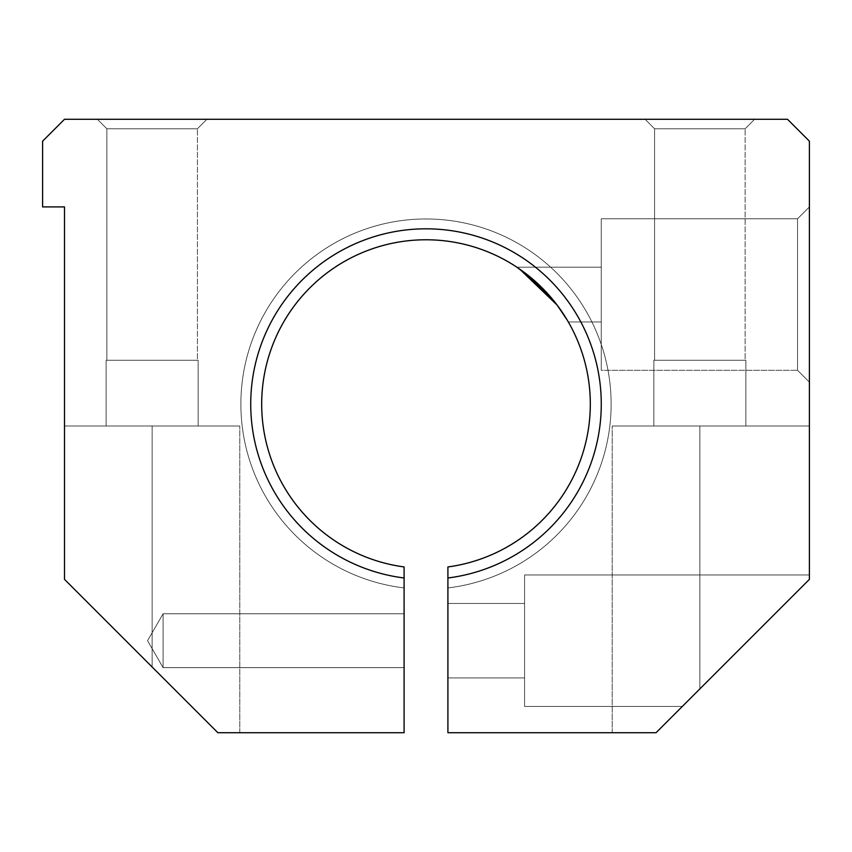 <?xml version="1.0" encoding="UTF-8"?>
<svg xmlns="http://www.w3.org/2000/svg" width="852" height="852" viewBox="0 0 852 852"><rect width="100%" height="100%" fill="white"/><g stroke="black" fill="none" stroke-linecap="round" stroke-linejoin="round"><path stroke-width="0.64" stroke-dasharray="4.26 3.19" d="M404.093 577.986A175.267 175.267 0 0 1 251.074 393.113A175.267 175.267 0 0 1 426 228.826A175.267 175.267 0 0 0 251.074 393.113A175.267 175.267 0 0 0 404.093 577.986A175.267 175.267 0 0 1 251.074 393.113A175.267 175.267 0 0 1 426 228.826A175.267 175.267 0 0 0 251.074 393.113A175.267 175.267 0 0 0 404.093 577.986A175.267 175.267 0 0 1 251.074 393.113A175.267 175.267 0 0 1 426 228.826A175.267 175.267 0 0 0 251.074 393.113A175.267 175.267 0 0 0 404.093 577.986A175.267 175.267 0 0 1 251.074 393.113A175.267 175.267 0 0 1 426 228.826A175.267 175.267 0 0 1 600.926 393.113A175.267 175.267 0 0 1 447.907 577.986L447.907 732.72L447.907 577.986A175.267 175.267 0 0 0 600.926 393.113A175.267 175.267 0 0 0 426 228.826A175.267 175.267 0 0 1 600.926 393.113A175.267 175.267 0 0 1 447.907 577.986A175.267 175.267 0 0 0 600.926 393.113A175.267 175.267 0 0 0 426 228.826A175.267 175.267 0 0 0 251.074 393.113A175.267 175.267 0 0 0 404.093 577.986L404.093 587.923A185.129 185.129 0 0 1 241.201 393.113A185.129 185.129 0 0 1 426 218.964A185.129 185.129 0 0 0 241.201 393.113A185.129 185.129 0 0 0 404.093 587.923A185.129 185.129 0 0 1 241.201 393.113A185.129 185.129 0 0 1 426 218.964A185.129 185.129 0 0 0 241.201 393.113A185.129 185.129 0 0 0 404.093 587.923L404.093 566.942A164.319 164.319 0 0 1 262.054 393.113A164.319 164.319 0 0 1 426 239.774A164.319 164.319 0 0 1 589.946 393.113A164.319 164.319 0 0 1 447.907 566.942A164.319 164.319 0 0 0 589.946 393.113A164.319 164.319 0 0 0 426 239.774A164.319 164.319 0 0 0 262.054 393.113A164.319 164.319 0 0 0 404.093 566.942L404.093 577.986A175.267 175.267 0 0 1 251.074 393.113A175.267 175.267 0 0 1 426 228.826A175.267 175.267 0 0 1 600.926 393.113A175.267 175.267 0 0 1 447.907 577.986L447.907 587.923L447.907 577.986A175.267 175.267 0 0 0 600.926 393.113A175.267 175.267 0 0 0 426 228.826A175.267 175.267 0 0 1 600.926 393.113A175.267 175.267 0 0 1 447.907 577.986A175.267 175.267 0 0 0 600.926 393.113A175.267 175.267 0 0 0 426 228.826A175.267 175.267 0 0 0 251.074 393.113A175.267 175.267 0 0 0 404.093 577.986L404.093 587.923A185.129 185.129 0 0 1 241.201 393.113A185.129 185.129 0 0 1 426 218.964A185.129 185.129 0 0 1 610.799 393.113A185.129 185.129 0 0 1 447.907 587.923A185.129 185.129 0 0 0 610.799 393.113A185.129 185.129 0 0 0 426 218.964A185.129 185.129 0 0 1 610.799 393.113A185.129 185.129 0 0 1 447.907 587.923A185.129 185.129 0 0 0 610.799 393.113A185.129 185.129 0 0 0 426 218.964A185.129 185.129 0 0 0 241.201 393.113A185.129 185.129 0 0 0 404.093 587.923L404.093 577.986A175.267 175.267 0 0 1 251.074 393.113A175.267 175.267 0 0 1 426 228.826A175.267 175.267 0 0 0 251.074 393.113A175.267 175.267 0 0 0 404.093 577.986L404.093 732.72L404.093 577.986A175.267 175.267 0 0 1 251.074 393.113A175.267 175.267 0 0 1 426 228.826A175.267 175.267 0 0 1 600.926 393.113A175.267 175.267 0 0 1 447.907 577.986A175.267 175.267 0 0 0 600.926 393.113A175.267 175.267 0 0 0 426 228.826A175.267 175.267 0 0 1 600.926 393.113A175.267 175.267 0 0 1 447.907 577.986A175.267 175.267 0 0 0 600.926 393.113A175.267 175.267 0 0 0 426 228.826A175.267 175.267 0 0 0 251.074 393.113A175.267 175.267 0 0 0 404.093 577.986L404.093 587.923L404.093 577.986M745.138 128.769L754.627 119.28L645.081 119.28L654.57 128.769L745.138 128.769L654.57 128.769L654.57 360.279L745.138 360.279L745.138 128.769L754.627 119.28L645.081 119.28L654.57 128.769L745.138 128.769L654.57 128.769L654.57 360.279L745.138 360.279L745.138 128.769L745.138 360.279L654.57 360.279L745.138 360.279L654.57 360.279L654.57 128.769L745.138 128.769L654.57 128.769L645.081 119.28L754.627 119.28L745.138 128.769L745.138 360.279L654.57 360.279L745.138 360.279L654.57 360.279L654.57 128.769L745.138 128.769L654.57 128.769L645.081 119.28L754.627 119.28L745.138 128.769M745.862 426L745.862 360.279L653.846 360.279L653.846 426L745.862 426L745.862 360.279L653.846 360.279L653.846 426L745.862 426L653.846 426L653.846 360.279L745.862 360.279L745.862 426L653.846 426L653.846 360.279L745.862 360.279L653.846 360.279L745.862 360.279L745.862 426L653.846 426L745.862 426M197.43 128.769L206.919 119.28L97.373 119.28L106.862 128.769L197.43 128.769L106.862 128.769L106.862 360.279L197.43 360.279L197.43 128.769L206.919 119.28L97.373 119.28L106.862 128.769L197.43 128.769L106.862 128.769L106.862 360.279L197.43 360.279L197.43 128.769L197.43 360.279L106.862 360.279L197.43 360.279L106.862 360.279L106.862 128.769L197.43 128.769L106.862 128.769L97.373 119.28L206.919 119.28L197.43 128.769L197.43 360.279L106.862 360.279L197.43 360.279L106.862 360.279L106.862 128.769L197.43 128.769L106.862 128.769L97.373 119.28L206.919 119.28L197.43 128.769M198.154 426L198.154 360.279L106.138 360.279L106.138 426L198.154 426L198.154 360.279L106.138 360.279L106.138 426L198.154 426L106.138 426L106.138 360.279L198.154 360.279L198.154 426L106.138 426L106.138 360.279L198.154 360.279L106.138 360.279L198.154 360.279L198.154 426L106.138 426L198.154 426M797.547 370.322L809.4 382.186L809.4 206.919L797.547 218.772L797.547 370.322L797.547 218.772L601.267 218.772L601.267 370.322L797.547 370.322L601.267 370.322L601.267 218.772L601.267 370.322L601.267 218.772L797.547 218.772L797.547 370.322L797.547 218.772L809.4 206.919L809.4 382.186L809.4 206.919L809.4 382.186L797.547 370.322M568.305 321.939L601.267 321.939L601.267 267.166L516.823 267.166L601.267 267.166L601.267 321.939L568.305 321.939L567.155 319.979L568.305 321.939M519.635 269.072L516.823 267.166M525.982 273.694L548.475 294.547M524.587 706.425L682.335 706.425L809.4 579.36L809.4 574.983L524.587 574.983L524.587 706.425L682.335 706.425L809.4 579.36L809.4 574.983L524.587 574.983L524.587 706.425L524.587 574.983L809.4 574.983L809.4 579.36L682.335 706.425L524.587 706.425L524.587 574.983L524.587 706.425L524.587 574.983L524.587 706.425L524.587 574.983L809.4 574.983L809.4 579.36L656.04 732.72L809.4 579.36L682.335 706.425L524.587 706.425M447.907 677.947L524.587 677.947L524.587 603.461L447.907 603.461L447.907 677.947L524.587 677.947L524.587 603.461L447.907 603.461L447.907 677.947L447.907 603.461L524.587 603.461L524.587 677.947L447.907 677.947L447.907 603.461L524.587 603.461L524.587 677.947L524.587 603.461L524.587 677.947L447.907 677.947L447.907 603.461L447.907 677.947M163.094 667.638L404.093 667.638L404.093 613.77L163.094 613.77L163.094 667.638L163.094 613.77L147.545 640.704L163.094 667.638L404.093 667.638L404.093 613.77L163.094 613.77L163.094 667.638L163.094 613.77L147.545 640.704L163.094 667.638L147.545 640.704L163.094 613.77L163.094 667.638L163.094 613.77L404.093 613.77L404.093 667.638L163.094 667.638L147.545 640.704L163.094 613.77L163.094 667.638L163.094 613.77L404.093 613.77L404.093 667.638L163.094 667.638M524.587 603.461L524.587 677.947L524.587 603.461M809.4 579.36L809.4 141.187L809.4 579.36L809.4 426L809.4 579.36L809.4 574.983L809.4 579.36L656.04 732.72L447.907 732.72L656.04 732.72C598.668 732.72 598.668 732.72 656.04 732.72C598.668 732.72 598.668 732.72 656.04 732.72L612.226 732.72L656.04 732.72L699.854 688.906L699.854 426L809.4 426L809.4 579.36L656.04 732.72L612.226 732.72L656.04 732.72L699.854 688.906L699.854 426L612.226 426L699.854 426L699.854 688.906L699.854 426L809.4 426L809.4 579.36L656.04 732.72L809.4 579.36L809.4 426L612.226 426L699.854 426L699.854 688.906L699.854 426L612.226 426L809.4 426L612.226 426L809.4 426L699.854 426L699.854 688.906L809.4 579.36L809.4 426L699.854 426L699.854 688.906L809.4 579.36L656.04 732.72L809.4 579.36M404.093 613.77L404.093 667.638L404.093 613.77M404.093 732.72L217.867 732.72L64.507 579.36L64.507 206.919L42.6 206.919L42.6 141.187L64.507 119.28L787.493 119.28L809.4 141.187L787.493 119.28L64.507 119.28L42.6 141.187L42.6 206.919L64.507 206.919L64.507 579.36L64.507 426L152.146 426L152.146 666.999L64.507 579.36L64.507 426L239.774 426L64.507 426L239.774 426L64.507 426L152.146 426L152.146 666.999L64.507 579.36L152.146 666.999L152.146 426L64.507 426L64.507 579.36L217.867 732.72L239.774 732.72L217.867 732.72L152.146 666.999L152.146 426L239.774 426L152.146 426L152.146 666.999L152.146 426L64.507 426L64.507 579.36L64.507 426L64.507 579.36L64.507 426L64.507 579.36L217.867 732.72L239.774 732.72L217.867 732.72L152.146 666.999L152.146 426L239.774 426L152.146 426L152.146 666.999L217.867 732.72C246.771 732.72 246.771 732.72 217.867 732.72C246.771 732.72 246.771 732.72 217.867 732.72L404.093 732.72M601.267 267.166L601.267 321.939L601.267 267.166M106.138 360.279L198.154 360.279L106.138 360.279M653.846 360.279L745.862 360.279L653.846 360.279M64.507 579.36L217.867 732.72L64.507 579.36M447.907 577.986L447.907 587.923A185.129 185.129 0 0 0 610.799 393.113A185.129 185.129 0 0 0 426 218.964A185.129 185.129 0 0 0 241.201 393.113A185.129 185.129 0 0 0 404.093 587.923A185.129 185.129 0 0 1 241.201 393.113A185.129 185.129 0 0 1 426 218.964A185.129 185.129 0 0 1 610.799 393.113A185.129 185.129 0 0 1 447.907 587.923A185.129 185.129 0 0 0 610.799 393.113A185.129 185.129 0 0 0 426 218.964A185.129 185.129 0 0 1 610.799 393.113A185.129 185.129 0 0 1 447.907 587.923L447.907 577.986A175.267 175.267 0 0 0 600.926 393.113A175.267 175.267 0 0 0 426 228.826A175.267 175.267 0 0 1 600.926 393.113A175.267 175.267 0 0 1 447.907 577.986M754.627 119.28L645.081 119.28L754.627 119.28M206.919 119.28L97.373 119.28L206.919 119.28M612.226 732.72L612.226 426L612.226 732.72M239.774 732.72L239.774 426L239.774 732.72"/><path stroke-width="1.28" d="M426 228.826A175.267 175.267 0 0 0 251.074 393.113A175.267 175.267 0 0 0 404.093 577.986L404.093 732.72L217.867 732.72L64.507 579.36L64.507 206.919L42.6 206.919L42.6 141.187L64.507 119.28L787.493 119.28L809.4 141.187L809.4 579.36L656.04 732.72L447.907 732.72L447.907 566.942A164.319 164.319 0 0 0 589.946 393.113A164.319 164.319 0 0 0 426 239.774A164.319 164.319 0 0 0 262.054 393.113A164.319 164.319 0 0 0 404.093 566.942L404.093 577.986L404.093 566.942A164.319 164.319 0 0 1 262.054 393.113A164.319 164.319 0 0 1 426 239.774A164.319 164.319 0 0 1 589.946 393.113A164.319 164.319 0 0 1 447.907 566.942L447.907 577.986A175.267 175.267 0 0 0 600.926 393.113A175.267 175.267 0 0 0 426 228.826A175.267 175.267 0 0 1 600.926 393.113A175.267 175.267 0 0 1 447.907 577.986L447.907 732.72L656.04 732.72L809.4 579.36L809.4 141.187L787.493 119.28L64.507 119.28L42.6 141.187L42.6 206.919L64.507 206.919L64.507 579.36L217.867 732.72L404.093 732.72L404.093 577.986A175.267 175.267 0 0 1 251.074 393.113A175.267 175.267 0 0 1 426 228.826M517.579 267.666L519.283 268.827L517.579 267.666M548.475 294.547L557.091 305.027L519.635 269.072L525.982 273.694L557.091 305.027L567.155 319.979L557.091 305.027L567.155 319.979L557.091 305.027L534.108 280.351L516.823 267.166M519.635 269.072L525.982 273.694"/></g></svg>

